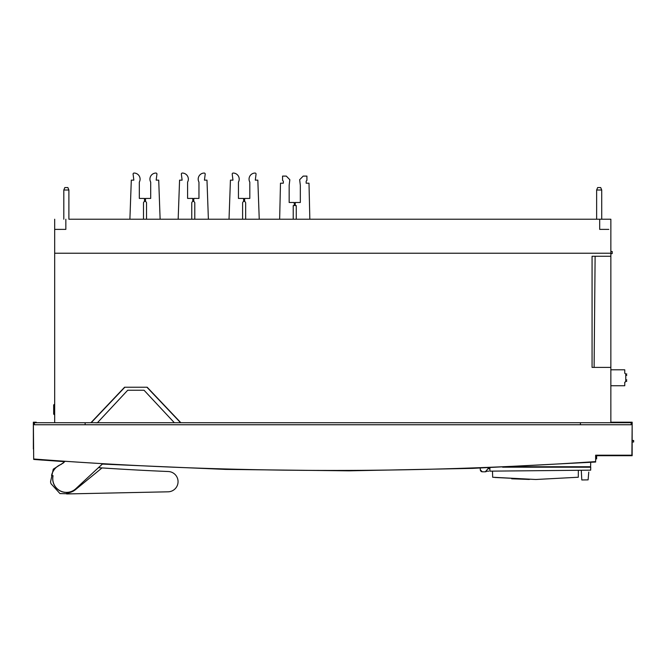 <?xml version="1.0" encoding="UTF-8"?>
<svg xmlns="http://www.w3.org/2000/svg" width="667" height="667" viewBox="0 0 667 667"><rect width="100%" height="100%" fill="white"/><g stroke="black" fill="none" stroke-linecap="round" stroke-linejoin="round"><path stroke-width="1" d="M422.053 219.226L523.995 219.226M479.556 219.226L68.893 219.226L68.893 190.012L63.815 190.012L64.832 187.56L67.876 187.56L68.893 190.012M610.855 395.356L610.855 219.226L610.847 253.227L54.677 253.227L54.677 422.72L97.424 422.72L127.705 390.245L144.047 390.245L174.337 422.72L610.847 422.72L610.847 256.27L592.071 256.27L592.071 367.4L610.847 367.4L594.105 367.4L595.122 256.27M610.855 404.402L610.855 422.211L632.166 422.211L632.166 422.72M632.166 424.304L632.149 455.711L596.64 455.711M33.45 431.632A20.052 20.052 180 0 0 33.35 431.691L33.35 422.203L36.26 422.203L36.26 422.72M36.001 422.203L33.35 422.203L33.35 431.732M36.26 422.203L36.385 422.72M54.677 422.72L54.677 229.373L54.677 253.227L610.847 253.227L610.847 256.27M54.677 404.702L54.677 414.34M229.023 219.226L230.432 180.148L232.966 180.148L232.208 174.062A1.026 1.026 173.5 0 1 233.117 173.045A6.086 6.086 173.5 0 1 238.444 182.083L238.444 198.424L243.622 198.424L243.622 201.551A1.526 1.526 -6.5 0 0 242.605 202.985L242.605 219.226M245.656 219.226L245.656 202.985A1.526 1.526 -6.5 0 0 244.639 201.551L244.639 198.424L249.817 198.424L249.817 182.083A6.086 6.086 173.5 0 1 255.144 173.045A1.026 1.026 173.5 0 1 256.053 174.062L255.294 180.148L257.829 180.148L259.246 219.226M592.921 219.226L536.76 219.226M504.285 219.226L348.999 219.226M316.525 219.226L309.838 219.226L308.996 183.2L306.161 183.2L306.161 181.166L306.92 180.407L306.92 176.096L303.185 176.096L299.65 179.723L300.325 185.276L300.325 202.485L295.248 202.485L295.248 205.611L296.265 205.611L296.265 219.226L293.222 219.226L293.222 205.611L294.239 205.611L294.239 202.485L289.161 202.485L289.161 185.276L289.837 179.723L286.301 176.096L282.566 176.096L282.566 180.407L283.325 181.166L283.325 183.2L280.49 183.2L279.648 219.226L259.18 219.226M228.731 219.226L208.429 219.226M177.989 219.226L161.239 219.226M127.189 219.226L72.611 219.226M33.45 431.849L33.625 451.342M632.166 422.203L610.855 422.203M178.164 219.226L179.573 180.148L182.116 180.148L181.349 174.062A1.026 1.026 89.8 0 1 182.266 173.045A6.086 6.086 89.8 0 1 187.594 182.083L187.594 198.416L192.771 198.416L192.771 201.551A1.526 1.526 -90.2 0 0 191.754 202.985L191.754 219.226M194.797 219.226L194.797 202.985A1.526 1.526 -90 0 0 193.78 201.551L193.78 198.416L198.958 198.416L198.958 182.083A6.086 6.086 90 0 1 204.285 173.045A1.026 1.026 90 0 1 205.203 174.062L204.444 180.148L206.978 180.148L208.387 219.226M146.532 219.226L146.532 202.985A1.526 1.526 -2.9 0 0 145.514 201.551L145.514 198.424L150.692 198.424L150.692 182.083A6.086 6.086 177.1 0 1 156.02 173.045A1.026 1.026 177.1 0 1 156.937 174.062L156.17 180.148L158.713 180.148L160.122 219.226M129.898 219.226L131.307 180.148L133.842 180.148L133.083 174.062A1.026 1.026 177.1 0 1 134 173.045A6.086 6.086 177.1 0 1 139.328 182.083L139.328 198.424L144.497 198.424L144.497 201.551A1.526 1.526 -2.9 0 0 143.488 202.985L143.488 219.226M63.815 219.226L63.815 190.012M632.149 442.004L633.65 442.004L633.65 440.478L632.149 440.478M33.35 431.849L33.35 448.999M33.35 448.991L33.35 443.438M63.582 462.673L53.26 469.184L50.534 481.941L50.992 483.683L59.98 493.588L72.328 493.83L168.017 491.812L66.675 493.955L66.658 492.88A14.207 14.207 -63.5 0 0 75.454 489.67L102.026 467.926A2726.104 2726.104 -63.5 0 0 168.609 471.536A10.147 10.147 116.5 0 1 177.797 479.381A10.147 10.147 116.5 0 1 168.009 491.812L73.27 493.813L168.009 491.812A10.147 10.147 -63.5 0 0 173.112 472.953A10.147 10.147 -63.5 0 1 177.797 479.381A10.147 10.147 116.5 0 1 168.017 491.812A10.147 10.147 -63.5 0 0 177.797 479.381A10.147 10.147 116.5 0 0 172.436 472.578M98.399 467.684A2726.104 2726.104 -63.5 0 0 102.026 467.926M66.658 492.88L66.65 492.429M168.609 471.536L169.701 471.669M169.81 471.694L170.452 471.836M601.726 219.226L601.717 190.012L600.7 187.56L597.657 187.56L596.64 190.012L596.64 219.226L610.847 219.226L68.893 219.226M601.717 190.012L596.64 190.012M54.677 414.599L54.177 414.599L54.177 404.444L54.677 404.444M54.177 414.599L53.668 414.09L53.668 404.952L54.177 404.444M102.718 463.682L75.805 488.719A13.715 13.715 -131.4 0 1 53.085 475.721L51.551 475.463A15.224 15.216 48.6 0 1 56.345 467.317L56.412 467.25A15.224 15.224 16.4 0 0 51.601 475.421A15.224 15.216 -131.4 0 1 61.156 464.407L65.091 461.281M98.483 467.692L102.376 464.082M42.771 460.113L33.692 459.43L33.692 458.996L42.771 459.68C227.013 473.353 411.306 473.995 595.639 461.606L595.639 455.202L631.891 455.202L631.891 455.628L595.639 455.628L631.891 455.628L632.174 422.72L632.174 423.153L631.157 422.72L632.174 422.72L631.891 455.202L595.639 455.202L595.639 461.606C411.306 474.012 227.013 473.37 42.771 459.68L33.692 458.996L33.375 422.72L34.392 422.72L33.375 422.72L33.692 459.43L33.375 423.153L33.692 459.43L64.666 461.672L62.765 463.44M51.551 475.463L53.085 475.721M53.018 475.779A13.715 13.715 48.6 0 0 75.488 489.003L75.554 488.944M589.003 466.733L588.502 467.208M584.184 467.208L583.675 466.733M512.74 466.733L590.62 466.733L590.695 462.364M488.786 467.759L485.318 471.811L482.316 471.811L480.29 469.818L480.257 468.092M486.343 471.536L485.918 471.727M481.782 471.744L481.182 471.461M480.69 471.002L480.298 470.018M596.64 455.628L596.64 458.913L595.639 458.913M610.855 385.734L624.754 385.734L624.754 382.266L624.754 385.176L624.754 382.266L625.771 381.674L625.771 373.862L624.754 373.278L624.754 369.801L610.855 369.801M625.771 381.032L626.788 381.165L625.771 381.032L626.788 381.165L625.771 381.032L626.788 381.165L625.771 381.574M625.771 379.848L626.788 379.848L625.771 380.39M626.788 373.962L625.771 373.962L626.788 373.962L625.771 373.962L626.788 373.962L625.771 374.504M626.788 375.279L625.771 375.146L626.788 375.279L625.771 375.688M494.881 477.472L535.893 479.49M578.347 470.285L578.297 477.238L535.859 479.49L492.663 477.247L492.496 471.127M511.681 478.798L529.365 479.448M487.01 471.177L488.786 471.16M502.626 467.183L590.745 467.217L590.67 470.168L489.92 471.152L489.878 468.759L487.869 468.759M588.452 475.738L588.102 479.873L581.799 479.965L581.274 470.26L585.101 470.218M489.895 467.717L489.92 471.152M581.532 474.962L581.566 475.604M581.516 474.704L581.491 474.262M588.102 479.873L588.669 473.262M588.769 472.069L588.586 474.254M62.139 422.72L60.639 422.72M56.587 422.72L59.113 422.72M604.961 422.72L603.46 422.72M604.669 422.72L603.818 422.72M180.84 422.72L147.19 387.235L124.571 387.235L90.912 422.72M147.19 387.235L124.571 387.235M91.187 422.72L124.654 387.427M147.107 387.427L180.574 422.72M54.677 229.373L65.841 229.373L54.677 229.398L54.677 219.226M65.841 219.226L65.841 229.373L56.712 229.373M596.64 219.226L502.618 219.226M599.683 219.226L599.683 229.373L608.821 229.373M592.071 256.27L592.071 367.4L594.105 367.4M58.813 422.72L56.795 422.72M595.639 462.031L595.639 461.606L595.639 462.031L472.378 468.376L348.974 470.835L225.554 469.401L102.259 464.074M174.337 422.72L629.64 422.72L97.407 422.728L174.337 422.72L144.047 390.245L174.337 422.72L144.047 390.245L127.705 390.245L97.415 422.728M631.157 422.72L580.415 422.72L580.415 424.754L34.392 424.754L631.157 424.754L580.415 424.754L580.415 422.72L631.157 422.72L631.157 424.754L631.157 422.72M95.798 422.811L97.349 422.811L95.798 422.811M95.798 422.72L34.392 422.72L34.392 424.754L34.392 422.72L95.798 422.72M612.223 251.517L610.855 251.517L612.223 251.517L612.223 253.568L610.855 253.76L612.223 253.568L610.855 253.568L612.223 253.568L612.223 251.517M85.143 424.754L85.143 422.72L85.143 424.754"/></g></svg>
